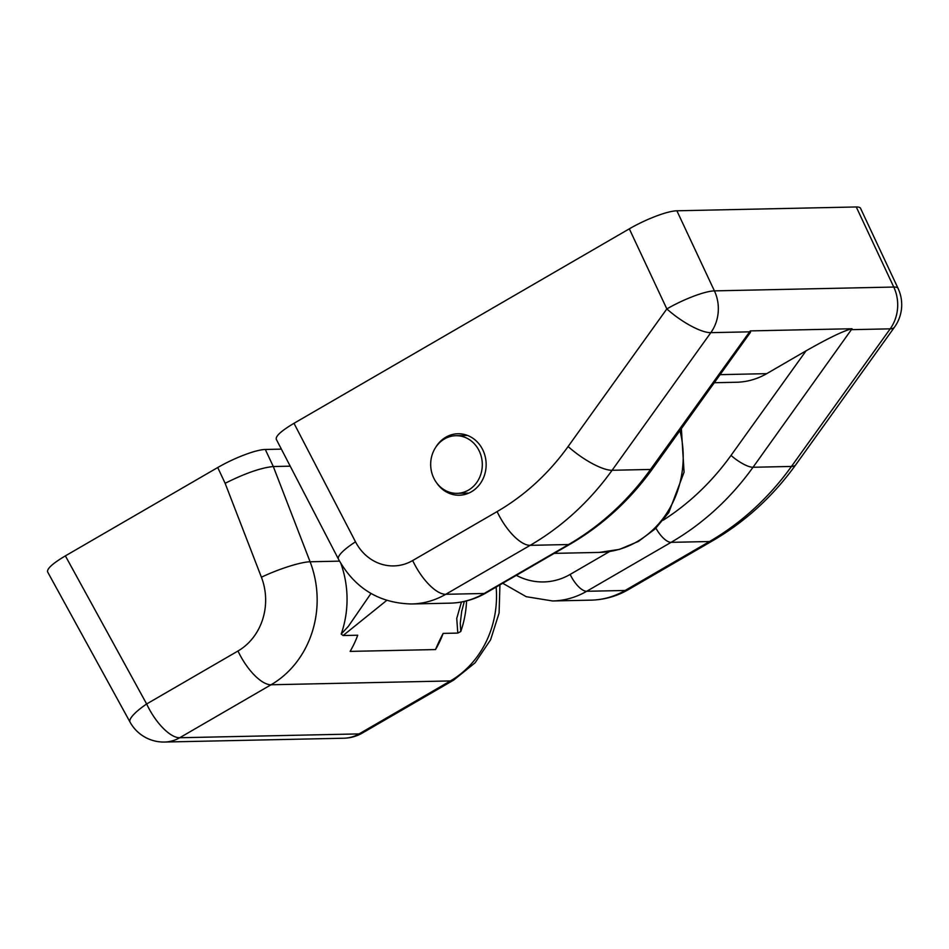 <?xml version="1.0" encoding="UTF-8"?>
<svg xmlns="http://www.w3.org/2000/svg" width="949" height="949" viewBox="0 0 949 949"><rect width="100%" height="100%" fill="white"/><g stroke="black" fill="none" stroke-linecap="round" stroke-linejoin="round"><path stroke-width="1.42" d="M806.045 350.845L731.027 455.401A19.217 5.48 35.7 0 0 753.031 467.264L852.036 328.734C844.029 330.596 828.702 337.963 806.045 350.845L766.709 373.657A76.857 68.838 88.8 0 1 736.388 382.257L714.3 382.732M852.036 328.734L750.279 330.904L750.505 332.269L652.687 468.604A19.217 5.48 -144.3 0 1 650.528 469.458A288.211 258.152 88.8 0 1 568.593 544.524L484.18 593.481A86.466 77.45 88.8 0 1 450.063 603.161C462.756 602.829 474.678 599.46 485.829 593.042A19.217 7.663 -120.1 0 1 484.18 593.481L445.745 594.299L530.159 545.343A288.211 258.152 -91.2 0 0 612.093 470.277L710.825 332.66A38.423 34.425 -91.2 0 0 714.407 290.88L893.768 287.049A38.423 34.425 88.8 0 1 890.198 328.84L791.466 466.445A288.211 258.152 88.8 0 1 709.52 541.523L625.118 590.468A86.466 77.45 88.8 0 1 591.002 600.148C604.323 599.804 616.791 596.292 628.416 589.602A38.423 15.314 -120.1 0 1 625.118 590.468L586.684 591.286L671.085 542.342A288.211 258.152 -91.2 0 0 753.031 467.264L791.466 466.445A38.423 10.973 -144.3 0 0 795.784 464.737C773.032 496.327 745.38 521.63 712.818 540.645A38.423 15.314 -120.1 0 1 709.52 541.523L671.085 542.342A19.217 7.663 59.9 0 1 655.937 528.166M750.279 330.904L650.528 469.458L612.093 470.277A38.423 10.973 35.7 0 1 568.107 446.528A249.777 223.727 88.8 0 1 497.098 511.594A38.423 15.314 59.9 0 0 530.159 545.343L568.593 544.524A19.217 7.663 -120.1 0 0 570.242 544.085L485.829 593.042M676.886 210.785A38.423 7.568 154.9 0 0 629.317 228.828L666.839 308.923A38.423 7.568 -25.1 0 1 714.407 290.88L676.886 210.785L856.259 206.965L893.768 287.049A38.423 7.568 -25.1 0 1 898.086 288.437L860.565 208.341A38.423 7.568 154.9 0 0 856.259 206.965M355.507 541.832L293.988 423.301C281.367 430.799 275.471 436.137 276.278 439.304L338.473 559.163C354.724 588.285 379.114 603.22 411.629 603.979A86.466 77.45 -91.2 0 0 445.745 594.299A38.423 15.314 59.9 0 1 412.685 560.539A48.031 43.025 88.8 0 1 355.507 541.832A38.423 8.233 152.6 0 0 338.473 559.163M293.988 423.301L629.317 228.828M435.698 447.347A30.748 27.533 88.8 0 1 457.976 433.752A30.748 27.533 88.8 0 1 485.283 456.92A30.748 27.533 88.8 0 1 471.416 491.772A30.748 27.533 88.8 0 1 459.28 495.224A30.748 27.533 88.8 0 1 436.445 482.578M225.127 483.302L261.414 577.217A57.64 51.626 88.8 0 1 237.985 651.002L146.644 703.98L65.374 555.877C52.669 563.433 46.762 568.783 47.628 571.95L130.037 722.106A38.423 8.6 -28.8 0 1 146.644 703.98A38.423 15.314 59.9 0 0 179.705 737.741L271.058 684.763A96.074 86.051 -91.2 0 0 310.098 561.772L273.3 466.528L265.305 449.47A38.423 7.568 154.9 0 0 217.736 467.525L225.127 483.302C245.008 473.337 261.058 467.75 273.3 466.528L290.216 466.173M65.374 555.877L217.736 467.525M265.305 449.47L281.367 449.126M461.772 610.646L460.265 623.291L460.775 631.512L457.809 633.09M461.617 611.702L464.298 601.452M461.439 602.022L456.742 618.416L457.798 633.066M343.087 635.533L341.201 634.062L348.33 626.376L370.976 593.469M457.798 633.09L443.147 633.398A96.074 86.051 88.8 0 1 435.532 649.567L350.122 651.394A96.074 86.051 -91.2 0 0 357.737 635.213L343.099 635.533L386.729 600.409M435.532 649.567A172.765 154.746 88.8 0 1 443.147 633.398M468.474 490.111A28.826 25.813 -91.2 0 0 481.487 457.442A28.826 25.813 -91.2 0 0 455.876 435.71A28.826 25.813 -91.2 0 0 430.68 465.081A28.826 25.813 -91.2 0 0 457.11 493.338A28.826 25.813 -91.2 0 0 468.474 490.111M766.709 373.657L720.101 374.653M731.027 455.401A268.994 240.939 88.8 0 1 663.221 520.182M609.638 551.511L570.147 574.418A19.217 7.663 59.9 0 0 586.684 591.286A86.466 77.45 -91.2 0 1 552.567 600.966L591.002 600.148M570.147 574.418A67.249 60.238 88.8 0 1 516.363 575.331M851.751 329.659L890.198 328.84A38.423 10.973 -144.3 0 0 894.504 327.132A38.423 38.423 0 0 0 898.086 288.437M568.107 446.528L666.839 308.923A38.423 10.973 -144.3 0 0 710.825 332.66L749.259 331.842M497.098 511.594L412.685 560.539M679.947 430.609A96.074 86.051 88.8 0 1 599.21 552.413L619.46 549.388L638.475 541.381L655.213 528.854L668.808 512.543L684.075 472.187L681.37 428.616M460.775 631.512A96.074 86.051 -91.2 0 0 466.552 600.919M340.857 563.445A96.074 86.051 88.8 0 1 341.201 634.062M339.528 561.144L310.098 561.772A38.423 6.406 -21.1 0 0 261.414 577.217M237.985 651.002A38.423 15.314 59.9 0 0 271.058 684.763L450.419 680.931L359.066 733.909A38.423 34.425 88.8 0 1 343.906 738.215A38.423 38.423 0 0 0 362.364 733.031L453.717 680.065L475.081 662.805L490.597 639.78L499.091 613.042L499.933 584.857M496.137 587.063A96.074 86.051 88.8 0 1 450.419 680.931A38.423 15.314 59.9 0 0 453.717 680.065M130.037 722.106A38.423 38.423 0 0 0 164.545 742.035A38.423 34.425 -91.2 0 0 179.705 737.741L359.066 733.909A38.423 15.314 59.9 0 0 362.364 733.031M502.709 583.255L526.209 596.684L552.567 600.966M652.687 468.604C630.006 500.087 602.52 525.248 570.242 544.085M411.629 603.979L450.063 603.161M628.416 589.602L712.818 540.645M795.784 464.737L894.504 327.132M554.24 553.374L599.21 552.413M164.545 742.035L343.906 738.215M457.11 493.338L468.818 493.089M455.876 435.71L467.596 435.461"/></g></svg>

